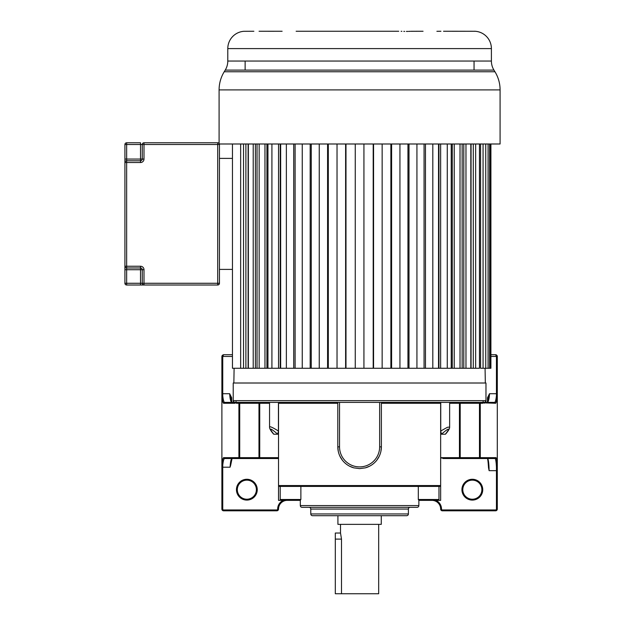 <?xml version="1.0" encoding="UTF-8"?>
<svg xmlns="http://www.w3.org/2000/svg" width="625" height="625" viewBox="0 0 625 625"><rect width="100%" height="100%" fill="white"/><g stroke="black" fill="none" stroke-linecap="round" stroke-linejoin="round"><path stroke-width="0.94" d="M341.5 593.75L341.5 539.109L340.516 533.039L335.312 533.039L335.312 593.75L378.672 593.75L378.672 524.367M340.516 524.367L340.516 533.039M337.914 515.695L337.914 524.367L381.273 524.367L381.273 515.695M485.969 386.703L485.969 383.008L233.211 383.008L233.211 400.656L485.969 400.656L485.969 386.703M442.086 458L440.648 458L440.648 485.547L440.648 403.258L440.242 402.391L258.898 402.391A0.867 0.836 -90 0 1 259.734 403.258L259.734 457.656L278.531 457.656L278.531 500.359L300.32 500.359L288.781 500.008M300.32 500.359L287.25 500.359A8.719 8.719 0 0 0 278.531 509.078A1.734 1.734 112.6 0 1 276.797 510.812L223.617 510.812A1.734 1.734 -129.1 0 1 221.883 509.078L221.883 464.719C222.375 460.375 222.945 458.023 223.602 457.656A0.867 0.859 90 0 0 224.461 458.523L278.531 458.523M442.859 458.523L495.211 458.523C495.828 459.828 496.234 462.672 496.438 467.039L497.297 466.742L497.305 509.078A1.734 1.734 26.3 0 1 495.57 510.812L442.383 510.812A1.734 1.734 -101.3 0 1 440.648 509.078L440.648 509.078A8.719 8.719 0 0 0 431.938 500.359L418.859 500.359L440.648 500.359L440.648 485.547L439.781 486.414L440.648 485.633M246.523 458.523L231.859 458.523C231 459.18 230.406 462.07 230.086 467.195L230.68 465.18C231.211 460.633 231.773 458.242 232.375 458M232.07 458.453L230.68 465.18M236.445 489.68A10.406 10.406 0 0 0 246.852 500.086A10.406 10.406 0 0 0 257.258 489.68A10.406 10.406 0 0 0 246.852 479.273A10.406 10.406 0 0 0 236.445 489.68M283.266 500.359A9.586 9.586 0 0 0 277.664 509.078L278.531 509.078A8.719 8.719 0 0 1 287.25 500.359M232.453 354.711L223.617 354.711L222.062 355.672A1.734 1.734 0 0 0 222.008 355.805M233.211 400.656C232.758 401.07 233.336 401.648 234.945 402.391L224.461 402.391A0.867 0.859 -90 0 0 223.602 403.258C222.953 402.898 222.375 400.547 221.891 396.195L221.883 356.414L222.914 354.859M221.883 396.195L221.891 464.719L221.891 396.195L222.75 395.75L221.891 396.195L221.883 393.719L222.75 393.719L222.75 356.445L223.617 354.711M232.453 356.445L221.883 356.445L221.883 414.164M221.883 464.797L221.883 465.281M246.852 499.219A9.539 9.539 0 0 0 256.391 489.68A9.539 9.539 0 0 0 246.852 480.141A9.539 9.539 0 0 0 237.312 489.68A9.539 9.539 0 0 0 246.852 499.219M230.82 397.742L229.688 393.719L231.68 397.742L230.789 397.359M231.516 402.391C230.484 400.914 229.875 398.016 229.688 393.719L222.75 393.719L222.75 395.75C223.172 399.641 223.742 401.859 224.461 402.391L234.93 402.391M235.086 402.391L235.086 402.883M484.102 402.391L484.117 403.258L483.961 402.391M483.109 401.523A0.867 0.844 90 0 0 483.695 402.344M484.102 402.883L495.578 403.258C496.125 403.289 496.695 400.93 497.297 396.18L497.297 466.742L497.305 356.445L495.57 354.711L497.305 356.445A1.734 1.734 0 0 0 497.023 355.5M234.945 402.391L479.219 402.391M487.469 458.359C487.227 456.797 488.273 461.258 488.508 467.656L489.102 470.664L497.305 470.664L497.305 396.195L496.438 395.75C495.992 399.711 495.422 401.922 494.719 402.391L484.242 402.391L494.719 402.391A0.867 0.859 90 0 1 495.578 403.258M497.305 470.406L497.305 467.25M497.305 396.195L497.305 393.719L497.305 396.195A0.867 0.445 0 0 0 496.438 395.75L496.438 393.719L489.5 393.719L487.211 402.57M496.531 355A1.734 1.734 0 0 0 495.57 354.711L490.906 354.711M472.336 499.219A9.539 9.539 0 0 0 481.875 489.68A9.539 9.539 0 0 0 472.336 480.141A9.539 9.539 0 0 0 462.797 489.68A9.539 9.539 0 0 0 472.336 499.219M472.336 500.086A10.406 10.406 0 0 0 482.742 489.68A10.406 10.406 0 0 0 472.336 479.273A10.406 10.406 0 0 0 461.93 489.68A10.406 10.406 0 0 0 472.336 500.086M489.102 470.664C489.016 464.719 488.586 460.672 487.805 458.523L472.656 458.523M488.5 467.406C488.031 460.648 487.625 457.508 487.289 458M495.211 458.523L487.805 458.523L495.211 458.523A0.867 0.859 -90 0 0 496.07 457.656L480.266 457.656A0.867 0.859 90 0 1 479.406 458.523M449.633 403.258L459.445 403.258A0.867 0.836 90 0 1 460.281 402.391L440.75 402.391L440.75 431.008L441.43 434.219C449.281 427.469 450.602 427.469 445.375 434.219L441.43 434.219M445.375 434.219L445.563 434.117C448.422 430.852 449.773 428.492 449.633 427.039L449.633 402.391M349.461 466.133L353.828 467.852L359.594 468.625L365.359 467.852L369.727 466.133M376.836 460.164L379.32 456.094M380.898 451.414L381.383 446.844A21.789 21.789 0 0 1 365.359 467.852A21.789 21.789 0 0 0 381.383 446.844L381.383 402.391M353.828 467.852A21.789 21.789 0 0 1 337.805 446.844L338.289 451.406M339.859 456.094L342.352 460.164M278.531 457.656L278.531 403.258L278.945 402.391M269.555 403.258L258.977 403.258A0.867 0.461 90 0 0 258.523 402.391L239.258 402.391A0.867 0.461 -90 0 1 239.719 403.258L236.398 403.258L235.375 402.391L239.961 402.391L235.227 402.391L235.062 403.258L223.602 403.258M223.602 457.656L238.914 457.656L238.914 403.258A0.867 0.859 90 0 0 238.055 402.391L235.539 402.391A0.867 0.859 -90 0 1 236.398 403.258M483.812 402.391L482.781 403.258A0.867 0.859 90 0 1 483.641 402.391L479.93 402.391A0.867 0.461 90 0 0 479.469 403.258L459.445 403.258L459.445 457.656L480.266 457.656L480.266 403.258L479.469 403.258L479.469 457.656A0.867 0.461 -90 0 1 479.008 458.523M381.383 446.844L379.648 446.844A20.055 20.055 0 0 1 359.594 466.898A20.055 20.055 0 0 1 339.539 446.836L337.805 446.844L337.805 402.391M277.75 434.219L278.438 431.008C272.539 427.391 269.578 426.062 269.555 427.039C269.461 428.57 270.812 430.93 273.617 434.117L273.805 434.219C268.617 427.469 269.93 427.469 277.75 434.219L273.805 434.219M278.438 431.008L278.438 402.391M231.859 458.523L224.461 458.523C223.742 459.055 223.172 461.266 222.75 465.164L221.883 464.719L221.883 467.195L222.75 467.195L222.75 465.164A0.867 0.445 -175.1 0 1 221.891 464.719L221.883 464.719M235.492 402.344A0.867 0.844 -90 0 0 236.07 401.523M497.297 466.742C496.797 458.766 496.391 458.25 496.07 457.656M487.672 402.391C488.719 400.836 489.328 397.945 489.5 393.719L487.5 397.742L488.344 397.742M490.906 356.445L496.438 356.445L495.57 354.711M440.75 431.008L447.391 427.305L449.633 427.039M279.055 486.336L278.594 485.859M440.648 485.547L278.531 485.547L279.398 486.414L439.781 486.414M287.773 486.414L280.203 486.414L280.203 499.492L300.875 499.492L300.875 486.414M431.414 486.414L432.453 486.414M288.398 486.414L286.727 486.414M300.32 505.586L418.859 505.586A1.742 1.742 0 0 1 417.117 507.328L302.07 507.328A1.742 1.742 0 0 1 300.32 505.586L300.32 500.297L300.875 499.492M418.859 505.586L418.859 500.297L418.313 499.492L438.977 499.492L438.977 486.414M437.617 500.359L438.977 499.492M281.562 500.359L280.203 499.492M410.141 507.328L410.141 507.328A1.742 1.742 0 0 0 408.398 509.07L408.398 513.953A1.742 1.742 0 0 1 406.656 515.695L312.523 515.695A1.742 1.742 0 0 1 310.781 513.953L408.398 513.953M309.039 507.328A1.742 1.742 0 0 1 310.781 509.07L310.781 513.953M359.594 515.695L323.164 515.695M373.195 143.992L373.195 368.266L280.242 368.266L280.656 368.266L280.656 143.992M271.914 143.992L271.914 368.266L266.914 368.266L267.953 368.266L267.953 143.992M259.156 143.992L259.156 368.266L255.391 368.266L257.039 368.266L257.039 143.992M248.367 143.992L248.367 368.266L245.891 368.266L248.117 368.266L248.117 143.992M480.578 143.992L480.578 368.266L490.906 368.266L490.906 143.992M471.062 143.992L471.062 368.266L473.289 368.266L373.195 368.266M232.453 143.992L232.453 368.266L245.891 368.266L245.891 143.992M248.367 368.266L255.391 368.266L255.391 143.992M259.156 368.266L266.914 368.266L266.914 143.992M271.914 368.266L280.242 368.266L280.242 143.992M438.531 143.992L438.531 368.266L438.945 368.266L438.945 143.992M451.227 143.992L451.227 368.266L452.273 368.266L452.273 143.992M462.148 143.992L462.148 368.266L463.797 368.266L463.797 143.992M473.289 143.992L473.289 368.266L479.453 368.266L479.453 143.992M490.602 143.992L490.602 368.266M489.594 143.992L489.594 368.266M488.086 143.992L488.086 368.266M485.75 143.992L485.75 368.266M483.07 143.992L483.07 368.266M475.648 143.992L475.648 368.266M470.82 143.992L470.82 368.266M465.969 143.992L465.969 368.266M460.023 143.992L460.023 368.266M454.219 143.992L454.219 368.266M447.273 143.992L447.273 368.266M440.633 143.992L440.633 368.266M432.812 143.992L432.812 368.266M425.461 143.992L425.461 368.266M424.07 143.992L424.07 368.266M416.93 143.992L416.93 368.266M409.008 143.992L409.008 368.266M407.945 143.992L407.945 368.266M399.938 143.992L399.938 368.266M391.602 143.992L391.602 368.266M390.875 143.992L390.875 368.266M382.148 143.992L382.148 368.266M373.562 143.992L373.562 368.266M363.93 143.992L363.93 368.266M355.258 143.992L355.258 368.266M345.984 143.992L345.984 368.266M345.617 143.992L345.617 368.266M337.031 143.992L337.031 368.266M328.305 143.992L328.305 368.266M327.586 143.992L327.586 368.266M319.25 143.992L319.25 368.266M311.242 143.992L311.242 368.266M310.172 143.992L310.172 368.266M302.25 143.992L302.25 368.266M295.109 143.992L295.109 368.266M293.727 143.992L293.727 368.266M286.367 143.992L286.367 368.266M278.555 143.992L278.555 368.266M264.961 143.992L264.961 368.266M253.211 143.992L253.211 368.266M243.539 143.992L243.539 368.266M240.648 368.266L240.648 143.992M219.367 143.992L500.086 143.992L500.086 89.898L219.094 89.898L219.094 143.469M219.094 89.898A34.688 34.688 90 0 1 224.211 71.766L494.969 71.766A34.688 34.688 -90 0 1 500.086 89.898M443.539 31.25L475.227 31.273A17.344 17.344 0 0 1 491.398 48.594L491.398 61.047A17.344 17.344 0 0 0 493.953 70.109L494.969 71.766M493.953 70.109L225.227 70.109L224.211 71.766M474.055 61.047L474.055 70.109M253.875 31.25L243.797 31.305A17.344 17.344 0 0 0 227.789 48.594L227.789 61.047L491.398 61.047M259.055 31.25L282.117 31.25M268.219 31.25L278.25 31.25L268.117 31.266M296.133 31.25L398.742 31.25M440.93 31.25L436.891 31.305M460.125 31.25L465.406 31.258M474.055 31.25L475.203 31.266M450.727 31.25L449.719 31.25M448.094 31.25L445.984 31.25M423.055 31.25L410.672 31.297M410.07 31.328L408.695 31.383M407.961 31.406L406.391 31.422M404.688 31.406L403.82 31.383M401.859 31.32L401.117 31.297M225.227 70.109L225.227 70.109A17.344 17.344 0 0 0 227.789 61.047M124.914 283.273L124.914 162.531A1.734 1.734 0 0 1 126.648 160.797L140.523 160.797A1.734 1.734 0 0 0 142.258 159.062L142.258 144.516A1.734 1.734 180 0 1 143.992 142.781L217.711 142.781A1.734 1.734 0 0 1 219.445 144.516L219.445 283.273A1.734 1.734 0 0 1 217.711 285.008L143.992 285.008A1.734 1.734 0 0 1 142.258 283.273L142.258 269.711A1.734 1.734 0 0 0 140.523 267.977L126.648 267.977A1.734 1.734 0 0 1 124.914 266.242L124.914 269.711L126.648 269.711L126.648 283.273L140.523 283.273L140.523 269.711L126.648 269.711L126.648 267.977A1.734 1.734 0 0 1 124.914 266.242L140.523 266.242A3.469 3.469 0 0 1 143.992 269.711L143.992 285.008L126.648 285.008A1.734 1.734 0 0 1 124.914 283.273L126.648 283.273L126.648 285.008A1.734 1.734 0 0 1 124.914 283.273M124.914 159.062L126.648 159.062L126.648 160.797A1.734 1.734 0 0 0 124.914 162.531L124.914 144.516A1.734 1.734 0 0 1 126.648 142.781L140.523 142.781L140.523 144.516L126.648 144.516L126.648 159.062L140.523 159.062L140.523 144.516L142.258 144.516A1.734 1.734 180 0 1 143.992 142.781L143.992 159.062A3.469 3.469 0 0 1 140.523 162.531L126.648 162.531L126.648 267.977M142.258 283.273L140.523 283.273L140.523 285.008L143.992 285.008A1.734 1.734 0 0 1 142.258 283.273L217.711 283.273L217.711 144.516L142.258 144.516M126.648 142.781A1.734 1.734 0 0 0 124.914 144.516A1.734 1.734 0 0 1 126.648 142.781L126.648 144.516L124.914 144.516M219.445 269.398L232.453 269.398L232.453 158.391L219.445 158.391M142.258 159.062A1.734 1.734 0 0 1 140.523 160.797A1.734 1.734 0 0 0 142.258 159.062A1.734 1.734 0 0 1 140.523 160.797L140.523 159.062L143.992 159.062M341.5 539.109L335.312 539.109M276.797 510.812L276.797 509.945A0.867 0.867 112.6 0 0 277.664 509.078M276.797 509.945L223.617 509.945A0.867 0.867 -129.1 0 1 222.75 509.078L222.75 467.195L230.086 467.195M221.883 509.078L222.75 509.078M223.617 509.945L223.617 510.812M231.68 401.883L231.68 397.742M441.516 509.078A0.867 0.867 -101.3 0 0 442.383 509.945L442.383 510.812A1.734 1.734 -101.3 0 1 440.648 509.078L441.516 509.078A9.586 9.586 0 0 0 435.914 500.359M496.438 467.039L496.438 509.078L497.305 509.078A1.734 1.734 26.3 0 1 495.57 510.812L495.57 509.945L442.383 509.945M496.438 509.078A0.867 0.867 26.3 0 1 495.57 509.945M458.609 458.523A0.867 0.836 -90 0 0 459.445 457.656L440.648 457.656M337.805 403.258L278.531 403.258M440.648 403.258L381.383 403.258M379.648 446.844L379.648 402.391M339.539 402.391L339.539 446.836M259.438 458.523A0.867 0.461 -90 0 1 258.977 457.656L259.734 457.656A0.867 0.836 90 0 0 260.57 458.523M482.781 403.258L480.266 403.258A0.867 0.859 -90 0 1 481.125 402.391M487.5 397.742L487.5 401.883M497.305 356.445L496.438 356.445L496.438 393.719L497.305 393.719M460.664 402.391A0.867 0.461 -90 0 0 460.203 403.258L460.203 457.656A0.867 0.461 90 0 1 459.742 458.523M258.977 403.258L239.719 403.258L239.719 457.656L258.977 457.656L258.977 403.258M239.773 458.523A0.867 0.859 -90 0 1 238.914 457.656L239.719 457.656A0.867 0.461 90 0 0 240.172 458.523M418.313 486.414L418.313 499.492M431.102 485.891L430.789 486.414M408.398 509.07L310.781 509.07M491.391 48.594L227.789 48.594M143.992 269.711L140.523 269.711L140.523 266.242M217.711 285.008L217.711 283.273L219.445 283.273M126.648 162.531L124.914 162.531A1.734 1.734 0 0 1 126.648 160.797L126.648 162.531M219.445 144.516L217.711 144.516L217.711 142.781M140.523 162.531L140.523 160.797M231.977 402.57L230.789 397.367M485.969 400.656C486.414 401.078 485.836 401.656 484.234 402.391M269.555 427.039L269.555 402.391M290.977 485.891L290.453 486.414M428.211 485.891L428.727 486.414M234.109 368.266L233.852 383.008M485.07 368.266L485.328 383.008M470.039 31.25L472.375 31.25M245.133 70.109L245.133 61.047"/></g></svg>
